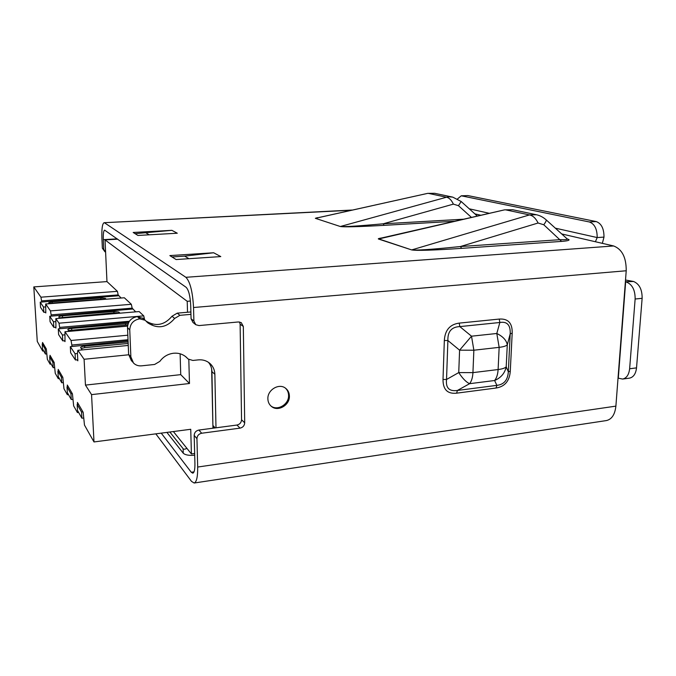 <?xml version="1.0" encoding="UTF-8"?>
<svg xmlns="http://www.w3.org/2000/svg" width="676" height="676" viewBox="0 0 676 676"><rect width="100%" height="100%" fill="white"/><g stroke="black" fill="none" stroke-linecap="round" stroke-linejoin="round"><path stroke-width="1.01" d="M215.99 427.798L214.858 374.293L211.943 371.648L212.898 425.626M214.858 374.293C214.681 369.671 212.872 365.919 209.433 363.037C206.248 360.553 202.53 359.497 198.279 359.885L192.871 360.452L188.232 359.074L186.01 356.92C182.495 354.055 178.363 352.83 173.597 353.235C167.918 353.945 163.33 356.658 159.84 361.381L154.618 364.465L141.554 365.834C138.394 366.105 135.715 365.184 133.527 363.071L130.874 356.894L129.758 329.947C130.138 323.711 133.459 320.01 139.721 318.835L145.179 320.263L147.875 322.917C157.761 329.229 166.685 327.742 174.636 318.455L179.909 315.32L190.953 314.357M166.904 432.395L183.255 453.216C185.249 455.032 189.069 455.692 194.705 455.193M186.897 448.34C184.979 449.337 183.728 449.464 183.128 448.72L169.845 432.006M211.943 371.648C211.833 368.074 210.667 364.964 208.445 362.311M215.196 427.908L213.134 425.694L213.912 428.077M618.025 378.129L622.621 379.067L629.474 378.146C633.463 377.259 635.812 373.828 636.53 367.871L629.626 368.766C628.925 374.741 626.584 378.18 622.621 379.067M625.385 281.774L633.573 281.486L625.52 280.016M190.886 311.966L177.239 313.149L172.008 316.25L174.636 318.455M145.957 321.041C155.7 326.846 164.386 325.249 172.008 316.25M143.363 318.548L137.389 316.596C131.178 317.754 127.882 321.421 127.511 327.598L128.626 354.317L131.271 360.443L132.699 362.108M185.393 356.421L187.776 358.643M629.626 368.766L635.136 299.012C635.203 290.207 632.356 284.571 626.61 282.112M635.136 299.012L642.132 298.319C642.208 289.548 639.352 283.937 633.573 281.486M555.326 228.158L597.178 237.563L595.404 241.746M603.989 237.099C604.014 228.64 601.403 223.46 596.148 221.551L589.379 221.973C594.601 223.883 597.204 229.08 597.178 237.563L603.989 237.099L602.341 243.352M642.132 298.319L636.53 367.871M596.148 221.551L467.902 195.584L461.26 195.803L589.379 221.973M457.525 198.905L461.26 195.803M270.814 405.879C277.295 411.329 289.007 404.425 288.584 395.485C288.525 392.46 287.444 389.984 285.34 388.066M267.873 398.781C267.966 402 269.166 404.561 271.49 406.47C277.946 412.073 289.827 405.161 289.404 396.136C289.32 392.748 288.01 390.094 285.475 388.168C278.985 382.946 267.409 389.883 267.873 398.781M512.636 209.729L536.338 214.723C539.947 215.509 543.217 217.216 546.149 219.835C546.554 220.384 545.769 222.032 543.783 224.77L538.088 223.012L460.407 246.537C431.618 249.486 415.495 250.585 412.03 249.816L529.46 214.926L505.978 209.915L512.636 209.729L504.473 209.864L380.14 238.324L378.906 238.958L411.574 249.892C416.103 250.813 432.792 250.306 461.64 248.354L460.407 246.537L560.227 239.667C565.254 239.811 567.587 239.566 567.215 238.958L567.282 239.017M538.088 223.012C535.814 218.331 532.942 215.627 529.46 214.926L536.33 214.74M161.226 433.139L191.266 472.262L194.02 471.856M197.679 467.04C197.789 476.783 196.615 482.106 194.164 483.019L606.431 420.565C611.805 419.297 614.957 414.481 615.887 406.132L197.679 467.04L196.944 438.648C197.164 435.724 198.744 433.916 201.693 433.232L198.888 430.054C195.964 430.722 194.392 432.513 194.173 435.42L194.925 463.575C195.001 469.431 194.299 472.634 192.812 473.192L191.266 472.262M194.164 483.019L191.519 481.388L155.818 433.848M195.448 324.438L192.973 322.444L191.071 318.768L190.708 305.391C190.201 296.012 188.689 289.996 186.162 287.325L104.619 230.136C103.563 230.702 103.124 233.879 103.31 239.659L103.766 249.317L105.617 252.275M615.887 406.132L626.221 270.763C626.289 257.497 622.097 249.233 613.639 245.963L561.714 233.947M480.898 215.264L474.856 213.861M198.888 430.054L236.946 425.043C239.777 424.384 241.315 422.627 241.552 419.762L240.124 324.21L239.549 321.987M103.766 249.317L102.363 248.202L104.957 251.81M102.363 248.202L101.915 238.603C101.586 228.97 102.313 223.663 104.087 222.708L351.005 210.261M220.782 256.584L213.65 252.765L169.845 255.596L176.115 259.55L220.782 256.584M171.881 230.33L133.18 232.468L137.912 235.451L177.281 233.228L171.881 230.33L135.099 233.676M613.639 245.963L185.883 277.304L104.603 222.86M381.644 237.977C378.915 238.391 377.85 238.738 378.467 239.017L504.473 209.864M317.526 217.638L315.346 218.306L340.248 226.485C343.805 227.17 358.432 226.79 384.129 225.345L383.191 223.807L463.719 219.193M512.188 333.209C512.476 323.17 508.166 318.464 499.251 319.072L499.843 322.494L459.815 326.601C451.543 326.93 447.571 331.578 447.892 340.527L444.335 340.518L443.008 379.473C442.949 389.553 447.487 394.116 456.621 393.17L457.415 390.458L496.877 385.362C504.017 384.534 507.837 380.022 508.318 371.817L510.211 333.809C510.574 325.029 507.118 321.252 499.843 322.494L496.801 333.488C502.978 336.504 506.476 340.281 507.287 344.819L510.211 333.809L512.188 333.209L510.287 371.132L508.318 371.817L506.206 366.798C504.862 373.186 500.992 377.749 494.612 380.512L496.877 385.362L496.023 388.032C504.811 386.638 509.569 381.01 510.287 371.132M499.251 319.072L459.241 323.111C449.92 324.345 444.952 330.15 444.335 340.518M201.693 433.232L240.048 428.136C242.904 427.469 244.459 425.694 244.695 422.804L243.326 326.449L241.264 322.629L238.417 321.962L199.023 325.579L195.795 324.717L193.885 321.007L193.53 307.512L626.221 270.763M213.65 252.765L184.649 256.128L172.008 256.956M184.649 256.128L188.925 258.697M146.253 233.051L149.185 234.817M185.883 277.304C190.117 281.639 192.668 291.711 193.53 307.512M461.64 248.354L561.595 241.4L543.783 224.77M315.743 218.255L427.654 193.37L315.346 218.306M453.376 204.135C451.483 200.079 449.185 197.772 446.481 197.231L340.653 226.418C343.34 226.992 357.519 226.122 383.191 223.807L453.376 204.135L458.463 205.69L471.459 217.418M459.241 323.111L459.815 326.601L471.518 336.192L496.801 333.488L499.158 347.354L498.111 369.544C502.378 368.986 505.073 368.074 506.206 366.798L507.287 344.819C506.138 345.994 503.426 346.839 499.158 347.354L473.859 350.219L459.587 350.176L471.518 336.192L473.859 350.219L472.938 372.628C472.685 377.487 471.578 381.18 469.6 383.689C466.178 382.16 462.561 378.459 458.742 372.586L446.532 379.481C445.619 387.965 449.244 391.624 457.415 390.458L469.6 383.689L494.612 380.512C496.657 378.002 497.823 374.343 498.111 369.544L472.938 372.628L458.742 372.586L459.587 350.176L447.892 340.527L446.532 379.481L443.008 379.473M449.202 196.817L452.683 197.113L434.617 193.294L428.601 193.412L446.481 197.231L449.202 196.817M78.441 404.18L77.157 404.409L81.543 412.014L82.954 411.929M83.478 418.081L81.88 418.174L81.543 412.014M77.157 404.409L77.487 410.442L81.88 418.174M118.663 295.75L40.214 302.164L40.535 307.318L43.83 312.295L45.757 312.185M40.214 302.164L43.509 307.048L45.436 306.929M49.314 303.71L48.697 302.772L52.204 301.783L100.808 297.964L105.448 298.429L106.216 299.206M43.509 307.048L43.83 312.295M104.552 299.341L100.868 299.231L100.808 297.964M52.204 301.783L52.28 303.068L100.868 299.231M52.28 303.068L49.272 303.651M55.871 327.218L53.81 327.353L50.075 321.717L49.745 316.258L132.69 309.017M49.745 316.258L53.48 321.776L55.542 321.649M59.699 318.286L58.795 316.934C59.006 316.419 60.232 316.055 62.479 315.827L113.881 311.518L118.841 312.033L119.973 313.182M53.81 327.353L53.48 321.776M118.79 313.284L113.94 312.853L59.378 317.847M64.947 340.712L62.767 340.865L58.618 334.612L58.28 328.882L128.744 322.308M58.28 328.882L62.429 335.009L64.609 334.865M69.02 331.384L67.837 329.618C68.056 329.051 69.341 328.646 71.673 328.401L128.17 323.567M62.767 340.865L62.429 335.009M127.747 324.953L68.437 330.556M77.782 359.793L75.425 359.97L70.659 352.779L70.321 346.678L128.06 340.772M70.321 346.678L75.078 353.717L77.444 353.548M82.218 349.906L80.596 347.506C80.824 346.864 82.176 346.399 84.627 346.12L128.11 341.963M75.425 359.97L75.078 353.717M128.17 343.467L84.711 347.65L81.196 348.478M68.234 386.63L67.008 386.841L70.929 393.635L72.264 393.559M72.738 399.406L71.259 399.491L70.929 393.635M67.008 386.841L67.33 392.579L71.259 399.491M59.066 370.879L57.891 371.065L61.423 377.183L62.691 377.115M63.121 382.675L61.753 382.751L61.423 377.183M57.891 371.065L58.221 376.532L61.753 382.751M50.785 356.658L49.669 356.827L52.863 362.353L54.072 362.294M54.469 367.6L53.184 367.668L52.863 362.353M49.669 356.827L49.99 362.04L53.184 367.668M43.281 343.754L42.208 343.907L45.106 348.934L46.255 348.875M46.627 353.954L45.419 354.004L45.106 348.934M42.208 343.907L42.52 348.9L45.419 354.004M45.672 303.997L124.333 297.77L131.33 304.293L50.472 310.901L45.672 303.997L45.807 312.954L45.309 312.211M59.826 328.713L59.006 323.187L55.838 318.616L55.922 328.063L55.373 327.252M127.823 335.203L71.039 340.484L64.964 331.747L64.997 341.634L64.414 340.755M180.12 353.793L180.737 374.639L85.455 385.1L84.094 359.269L77.875 350.329L77.419 353.142L77.833 360.815L77.182 359.843M71.943 346.475L71.859 345.039L128.017 339.724M59.75 327.395L129.378 321.269M51.232 316.106L51.156 314.881L132.166 308.138L135.69 311.856M41.625 302.028L41.557 300.896L118.173 294.922L121.08 298.031M77.875 350.329L128.254 345.444M71.859 345.039L71.039 340.484M64.964 331.747L127.553 326.128M151.821 323.956L152.649 324.159M59.006 323.187L143.743 315.861L144.613 319.731M55.838 318.616L139.129 311.56L143.743 315.861M51.156 314.881L50.472 310.901M131.33 304.293L132.166 308.138M118.173 294.922L117.413 291.331L40.932 297.186L41.557 300.896M84.094 359.269L128.66 354.79M117.413 291.331L106.969 281.596L33.8 286.92L40.932 297.186M180.737 374.639L189.474 383.503L188.815 359.505M187.514 312.261L187.218 301.302L105.042 239.895L106.969 281.596M33.8 286.92L37.273 341.448L42.689 351.047L42.858 349.492M42.622 343.847L42.529 342.478L46.323 348.985L47.362 359.319L50.108 364.195L50.303 362.606M50.075 356.767L49.99 355.289L54.156 362.454L55.255 373.304L58.288 378.687L58.516 377.056M58.297 371.006L58.204 369.4L62.817 377.326L63.975 388.759L67.338 394.725L67.6 393.052M67.397 386.773L67.304 385.033L72.425 393.838L73.659 405.913L77.41 412.563L77.715 410.847M77.537 404.341L77.427 402.431L83.165 412.292L84.475 425.086L93.989 441.943L91.556 394.623L85.455 385.1M117.649 239.177L105.042 239.895M91.556 394.623L189.474 383.503M187.218 301.302L190.429 301.031M173.369 431.55L191.409 453.942L190.733 429.277L93.989 441.943M191.409 453.942L194.654 453.486M211.647 368.952L212.957 428.195M42.689 351.047L43.678 350.945M78.61 412.419L77.41 412.563M50.108 364.195L51.148 364.094M68.479 394.59L67.338 394.725M59.378 378.568L58.288 378.687M183.255 453.216L183.128 448.72M625.655 281.85L618.295 378.23M177.239 313.149L179.909 315.32M137.989 316.545L140.329 318.785M137.389 316.596L139.721 318.835M127.511 327.598L129.758 329.947M128.626 354.317L130.874 356.894M187.632 358.483L185.579 356.565M469.262 208.808L489.356 213.32M467.902 195.584L462.046 195.863M194.173 435.42L196.944 438.648M117.21 238.865L103.31 239.659M561.595 241.4C566.953 240.994 569.429 240.419 569.023 239.659L567.088 238.822M378.577 239.059L411.574 249.892M384.129 225.345L454.728 221.246M315.43 218.331L340.248 226.485M456.621 393.17L496.023 388.032M193.885 321.007L191.071 318.768M243.326 326.449L240.124 324.21M244.695 422.804L241.552 419.762M240.048 428.136L236.946 425.043M378.467 239.017L378.906 238.958M569.023 239.659L567.215 238.958M452.692 197.105L461.167 201.499L458.463 205.69M105.448 298.429L105.49 299.265M118.841 312.033L118.891 313.275M113.94 312.853L113.881 311.518M62.555 317.188L62.479 315.827M125.626 325.021L125.567 323.618M71.749 329.829L71.673 328.401M84.711 347.65L84.627 346.12M146.379 321.506L147.875 322.917M142.797 318.016L145.179 320.263M271.49 406.47L270.915 405.972M351.968 210.05L104.087 222.708M546.149 219.835L567.164 238.898M461.167 201.499L477.315 216.083M434.617 193.294L427.654 193.37"/></g></svg>

